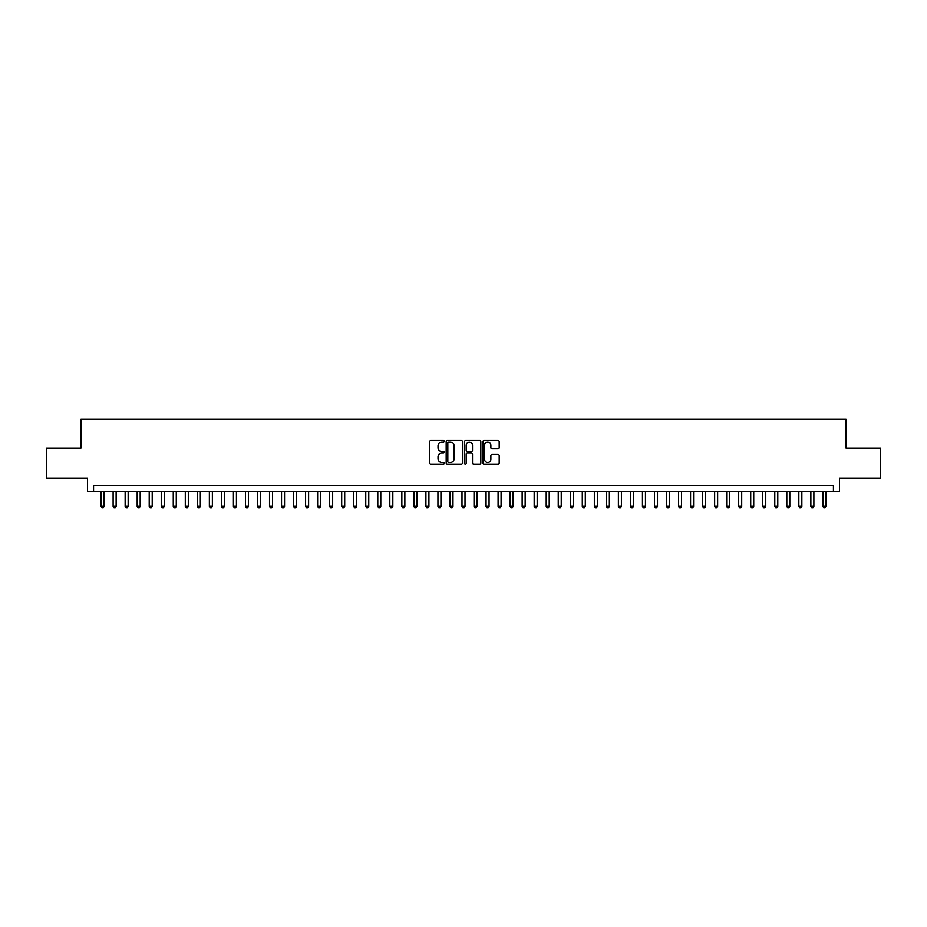 <?xml version="1.0" encoding="UTF-8"?>
<svg xmlns="http://www.w3.org/2000/svg" width="927" height="927" viewBox="0 0 927 927"><rect width="100%" height="100%" fill="white"/><g stroke="black" fill="none" stroke-linecap="round" stroke-linejoin="round"><path stroke-width="1.39" d="M444.253 441.275A0.823 0.823 0 0 0 443.43 440.441L430.881 440.441A1.182 1.182 0 0 0 429.699 441.623L429.699 462.874A1.182 1.182 0 0 0 430.881 464.056L443.43 464.056A0.823 0.823 0 0 0 444.253 463.233A0.823 0.823 0 0 0 443.43 462.411L441.797 462.411A3.778 3.778 0 0 1 438.019 458.633L438.019 456.86A3.778 3.778 0 0 1 441.797 453.083L443.43 453.083A0.823 0.823 0 0 0 444.253 452.249A0.823 0.823 0 0 0 443.43 451.426L441.797 451.426A3.778 3.778 0 0 1 438.019 447.648L438.019 445.875A3.778 3.778 0 0 1 441.797 442.098L443.43 442.098A0.823 0.823 0 0 0 444.253 441.275M498.008 448.772A1.182 1.182 0 0 0 499.19 447.59L499.19 441.623A1.182 1.182 0 0 0 498.008 440.441L484.079 440.441A1.182 1.182 0 0 0 482.897 441.623L482.897 462.874A1.182 1.182 0 0 0 484.079 464.056L498.008 464.056A1.182 1.182 0 0 0 499.19 462.874L499.19 455.678A1.182 1.182 0 0 0 498.008 454.497L492.052 454.497A1.182 1.182 0 0 0 490.87 455.678L490.87 459.247A3.163 3.163 0 0 1 487.706 462.411A3.163 3.163 0 0 1 484.554 459.247L484.554 445.25A3.163 3.163 0 0 1 487.706 442.098A3.163 3.163 0 0 1 490.87 445.25L490.87 447.59A1.182 1.182 0 0 0 492.052 448.772L498.008 448.772M833.431 491.345L839.445 491.345L839.445 478.112L880.65 478.112L880.65 448.042L846.061 448.042L846.061 419.166L80.939 419.166L80.939 448.042L46.35 448.042L46.35 478.112L87.555 478.112L87.555 491.345L833.431 491.345L833.431 485.331L93.569 485.331L93.569 491.345M462.469 441.623A1.182 1.182 0 0 0 461.287 440.441L447.347 440.441A1.182 1.182 0 0 0 446.177 441.623L446.177 462.874A1.182 1.182 0 0 0 447.347 464.056L461.287 464.056A1.182 1.182 0 0 0 462.469 462.874L462.469 441.623M465.713 440.441L479.653 440.441A1.182 1.182 0 0 1 480.823 441.623L480.823 462.874A1.182 1.182 0 0 1 479.653 464.056L473.685 464.056A1.182 1.182 0 0 1 472.503 462.874L472.503 454.265A1.182 1.182 0 0 0 471.322 453.083L467.37 453.083A1.182 1.182 0 0 0 466.188 454.265L466.188 463.233A0.823 0.823 0 0 1 465.366 464.056A0.823 0.823 0 0 1 464.531 463.233L464.531 441.623A1.182 1.182 0 0 1 465.713 440.441M448.656 442.098A0.823 0.823 0 0 0 447.822 442.921L447.822 461.576A0.823 0.823 0 0 0 448.656 462.411L450.36 462.411A3.778 3.778 0 0 0 454.137 458.633L454.137 445.875A3.778 3.778 0 0 0 450.36 442.098L448.656 442.098M472.503 445.319A3.163 3.163 0 0 0 469.34 442.156A3.163 3.163 0 0 0 466.188 445.319L466.188 450.244A1.182 1.182 0 0 0 467.37 451.426L471.322 451.426A1.182 1.182 0 0 0 472.503 450.244L472.503 445.319M101.089 491.345L101.089 506.269L104.091 506.269L104.091 491.345M104.091 506.269L103.198 507.834L101.993 507.834L101.089 506.269M113.117 491.345L113.117 506.269L116.13 506.269L116.13 491.345M116.13 506.269L115.226 507.834L114.021 507.834L113.117 506.269M125.145 491.345L125.145 506.269L128.158 506.269L128.158 491.345M128.158 506.269L127.254 507.834L126.049 507.834L125.145 506.269M137.184 491.345L137.184 506.269L140.186 506.269L140.186 491.345M140.186 506.269L139.282 507.834L138.077 507.834L137.184 506.269M149.212 491.345L149.212 506.269L152.213 506.269L152.213 491.345M152.213 506.269L151.31 507.834L150.116 507.834L149.212 506.269M161.24 491.345L161.24 506.269L164.241 506.269L164.241 491.345M164.241 506.269L163.349 507.834L162.144 507.834L161.24 506.269M173.268 491.345L173.268 506.269L176.281 506.269L176.281 491.345M176.281 506.269L175.377 507.834L174.172 507.834L173.268 506.269M185.296 491.345L185.296 506.269L188.308 506.269L188.308 491.345M188.308 506.269L187.405 507.834L186.2 507.834L185.296 506.269M197.335 491.345L197.335 506.269L200.336 506.269L200.336 491.345M200.336 506.269L199.432 507.834L198.227 507.834L197.335 506.269M209.363 491.345L209.363 506.269L212.364 506.269L212.364 491.345M212.364 506.269L211.46 507.834L210.267 507.834L209.363 506.269M221.391 491.345L221.391 506.269L224.404 506.269L224.404 491.345M224.404 506.269L223.5 507.834L222.295 507.834L221.391 506.269M233.419 491.345L233.419 506.269L236.431 506.269L236.431 491.345M236.431 506.269L235.528 507.834L234.322 507.834L233.419 506.269M245.446 491.345L245.446 506.269L248.459 506.269L248.459 491.345M248.459 506.269L247.555 507.834L246.35 507.834L245.446 506.269M257.486 491.345L257.486 506.269L260.487 506.269L260.487 491.345M260.487 506.269L259.583 507.834L258.378 507.834L257.486 506.269M269.514 491.345L269.514 506.269L272.515 506.269L272.515 491.345M272.515 506.269L271.623 507.834L270.417 507.834L269.514 506.269M281.541 491.345L281.541 506.269L284.554 506.269L284.554 491.345M284.554 506.269L283.65 507.834L282.445 507.834L281.541 506.269M293.569 491.345L293.569 506.269L296.582 506.269L296.582 491.345M296.582 506.269L295.678 507.834L294.473 507.834L293.569 506.269M305.597 491.345L305.597 506.269L308.61 506.269L308.61 491.345M308.61 506.269L307.706 507.834L306.501 507.834L305.597 506.269M317.637 491.345L317.637 506.269L320.638 506.269L320.638 491.345M320.638 506.269L319.734 507.834L318.54 507.834L317.637 506.269M329.664 491.345L329.664 506.269L332.666 506.269L332.666 491.345M332.666 506.269L331.773 507.834L330.568 507.834L329.664 506.269M341.692 491.345L341.692 506.269L344.705 506.269L344.705 491.345M344.705 506.269L343.801 507.834L342.596 507.834L341.692 506.269M353.72 491.345L353.72 506.269L356.733 506.269L356.733 491.345M356.733 506.269L355.829 507.834L354.624 507.834L353.72 506.269M365.759 491.345L365.759 506.269L368.761 506.269L368.761 491.345M368.761 506.269L367.857 507.834L366.652 507.834L365.759 506.269M377.787 491.345L377.787 506.269L380.788 506.269L380.788 491.345M380.788 506.269L379.885 507.834L378.691 507.834L377.787 506.269M389.815 491.345L389.815 506.269L392.828 506.269L392.828 491.345M392.828 506.269L391.924 507.834L390.719 507.834L389.815 506.269M401.843 491.345L401.843 506.269L404.856 506.269L404.856 491.345M404.856 506.269L403.952 507.834L402.747 507.834L401.843 506.269M413.871 491.345L413.871 506.269L416.883 506.269L416.883 491.345M416.883 506.269L415.98 507.834L414.775 507.834L413.871 506.269M425.91 491.345L425.91 506.269L428.911 506.269L428.911 491.345M428.911 506.269L428.007 507.834L426.802 507.834L425.91 506.269M437.938 491.345L437.938 506.269L440.939 506.269L440.939 491.345M440.939 506.269L440.035 507.834L438.842 507.834L437.938 506.269M449.966 491.345L449.966 506.269L452.979 506.269L452.979 491.345M452.979 506.269L452.075 507.834L450.87 507.834L449.966 506.269M461.994 491.345L461.994 506.269L465.006 506.269L465.006 491.345M465.006 506.269L464.103 507.834L462.897 507.834L461.994 506.269M474.021 491.345L474.021 506.269L477.034 506.269L477.034 491.345M477.034 506.269L476.13 507.834L474.925 507.834L474.021 506.269M486.061 491.345L486.061 506.269L489.062 506.269L489.062 491.345M489.062 506.269L488.158 507.834L486.965 507.834L486.061 506.269M498.089 491.345L498.089 506.269L501.09 506.269L501.09 491.345M501.09 506.269L500.198 507.834L498.993 507.834L498.089 506.269M510.117 491.345L510.117 506.269L513.129 506.269L513.129 491.345M513.129 506.269L512.225 507.834L511.02 507.834L510.117 506.269M522.144 491.345L522.144 506.269L525.157 506.269L525.157 491.345M525.157 506.269L524.253 507.834L523.048 507.834L522.144 506.269M534.172 491.345L534.172 506.269L537.185 506.269L537.185 491.345M537.185 506.269L536.281 507.834L535.076 507.834L534.172 506.269M546.212 491.345L546.212 506.269L549.213 506.269L549.213 491.345M549.213 506.269L548.309 507.834L547.115 507.834L546.212 506.269M558.239 491.345L558.239 506.269L561.241 506.269L561.241 491.345M561.241 506.269L560.348 507.834L559.143 507.834L558.239 506.269M570.267 491.345L570.267 506.269L573.28 506.269L573.28 491.345M573.28 506.269L572.376 507.834L571.171 507.834L570.267 506.269M582.295 491.345L582.295 506.269L585.308 506.269L585.308 491.345M585.308 506.269L584.404 507.834L583.199 507.834L582.295 506.269M594.334 491.345L594.334 506.269L597.336 506.269L597.336 491.345M597.336 506.269L596.432 507.834L595.227 507.834L594.334 506.269M606.362 491.345L606.362 506.269L609.363 506.269L609.363 491.345M609.363 506.269L608.46 507.834L607.266 507.834L606.362 506.269M618.39 491.345L618.39 506.269L621.403 506.269L621.403 491.345M621.403 506.269L620.499 507.834L619.294 507.834L618.39 506.269M630.418 491.345L630.418 506.269L633.431 506.269L633.431 491.345M633.431 506.269L632.527 507.834L631.322 507.834L630.418 506.269M642.446 491.345L642.446 506.269L645.459 506.269L645.459 491.345M645.459 506.269L644.555 507.834L643.35 507.834L642.446 506.269M654.485 491.345L654.485 506.269L657.486 506.269L657.486 491.345M657.486 506.269L656.583 507.834L655.377 507.834L654.485 506.269M666.513 491.345L666.513 506.269L669.514 506.269L669.514 491.345M669.514 506.269L668.622 507.834L667.417 507.834L666.513 506.269M678.541 491.345L678.541 506.269L681.554 506.269L681.554 491.345M681.554 506.269L680.65 507.834L679.445 507.834L678.541 506.269M690.569 491.345L690.569 506.269L693.581 506.269L693.581 491.345M693.581 506.269L692.678 507.834L691.472 507.834L690.569 506.269M702.596 491.345L702.596 506.269L705.609 506.269L705.609 491.345M705.609 506.269L704.705 507.834L703.5 507.834L702.596 506.269M714.636 491.345L714.636 506.269L717.637 506.269L717.637 491.345M717.637 506.269L716.733 507.834L715.54 507.834L714.636 506.269M726.664 491.345L726.664 506.269L729.665 506.269L729.665 491.345M729.665 506.269L728.773 507.834L727.568 507.834L726.664 506.269M738.692 491.345L738.692 506.269L741.704 506.269L741.704 491.345M741.704 506.269L740.8 507.834L739.595 507.834L738.692 506.269M750.719 491.345L750.719 506.269L753.732 506.269L753.732 491.345M753.732 506.269L752.828 507.834L751.623 507.834L750.719 506.269M762.759 491.345L762.759 506.269L765.76 506.269L765.76 491.345M765.76 506.269L764.856 507.834L763.651 507.834L762.759 506.269M774.787 491.345L774.787 506.269L777.788 506.269L777.788 491.345M777.788 506.269L776.884 507.834L775.69 507.834L774.787 506.269M786.814 491.345L786.814 506.269L789.816 506.269L789.816 491.345M789.816 506.269L788.923 507.834L787.718 507.834L786.814 506.269M798.842 491.345L798.842 506.269L801.855 506.269L801.855 491.345M801.855 506.269L800.951 507.834L799.746 507.834L798.842 506.269M810.87 491.345L810.87 506.269L813.883 506.269L813.883 491.345M813.883 506.269L812.979 507.834L811.774 507.834L810.87 506.269M822.909 491.345L822.909 506.269L825.911 506.269L825.911 491.345M825.911 506.269L825.007 507.834L823.802 507.834L822.909 506.269"/></g></svg>
